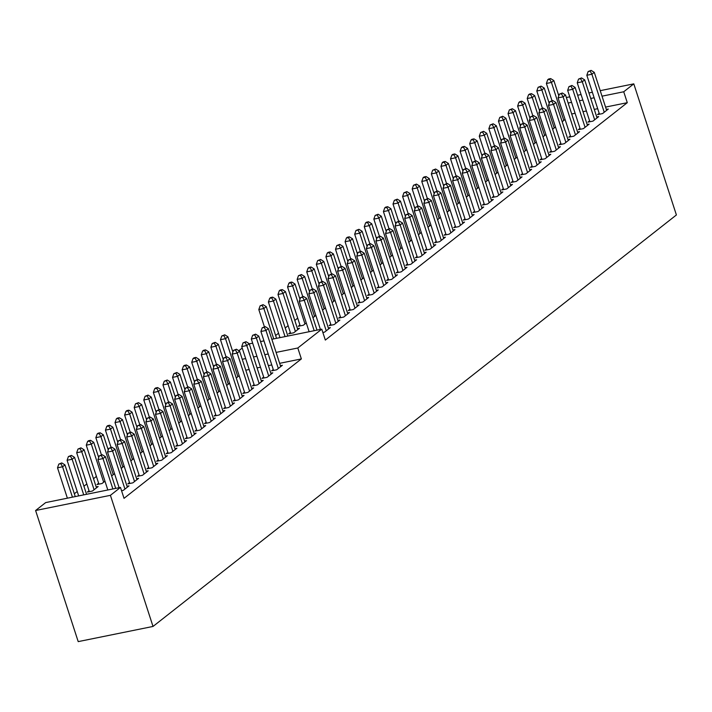 <?xml version="1.0" encoding="UTF-8"?>
<svg xmlns="http://www.w3.org/2000/svg" width="712" height="712" viewBox="0 0 712 712"><rect width="100%" height="100%" fill="white"/><g stroke="black" fill="none" stroke-linecap="round" stroke-linejoin="round"><path stroke-width="1.07" d="M112.879 488.957L103.009 458.581L105.403 456.695L115.7 488.387M107.824 489.981L97.953 459.605L103.009 458.581L101.282 455.484L102.243 454.728L99.262 455.894L101.282 455.484M99.262 455.894L97.953 459.605M105.403 456.695L102.243 454.728M75.258 496.584L64.961 464.9L62.567 466.787L57.512 467.811L67.382 498.186M60.849 463.681L61.802 462.933L58.82 464.091L60.849 463.681L62.567 466.787L72.437 497.163M61.802 462.933L64.961 464.9M57.512 467.811L58.82 464.091M124.947 489.073L112.594 451.043L114.988 449.165L127.341 487.186M119.109 487.693L107.539 452.067L112.594 451.043L110.867 447.946L111.829 447.189L108.847 448.355L110.867 447.946M108.847 448.355L107.539 452.067M114.988 449.165L111.829 447.189M134.532 481.534L122.179 443.505L124.573 441.627L136.927 479.648M129.78 483.475L117.124 444.537L122.179 443.505L120.453 440.408L121.414 439.66L118.432 440.817L120.453 440.408M118.432 440.817L117.124 444.537M124.573 441.627L121.414 439.66M144.118 473.996L131.764 435.975L134.159 434.089L146.512 472.109M139.365 475.936L126.709 436.999L131.764 435.975L130.047 432.878L130.999 432.122L128.018 433.288L130.047 432.878M128.018 433.288L126.709 436.999M134.159 434.089L130.999 432.122M153.703 466.458L141.35 428.437L143.744 426.55L156.097 464.58M148.95 468.407L136.295 429.461L141.35 428.437L139.632 425.34L140.584 424.583L137.603 425.749L139.632 425.34M137.603 425.749L136.295 429.461M143.744 426.55L140.584 424.583M86.552 494.297L74.546 457.362L72.152 459.249L67.097 460.272L78.667 495.89M70.435 456.152L71.387 455.395L68.405 456.561L70.435 456.152L72.152 459.249L83.722 494.867M71.387 455.395L74.546 457.362M67.097 460.272L68.405 456.561M96.485 487.853L84.132 449.824L81.738 451.711L76.682 452.734L89.338 491.681M80.02 448.613L80.972 447.857L78 449.023L80.02 448.613L81.738 451.711L94.091 489.731M80.972 447.857L84.132 449.824M76.682 452.734L78 449.023M98.674 457.549L93.717 442.294L91.323 444.172L86.268 445.196L98.924 484.142M89.605 441.075L90.558 440.319L88.537 440.728L87.585 441.485L89.605 441.075L91.323 444.172L103.676 482.202M90.558 440.319L93.717 442.294M86.268 445.196L87.585 441.485M108.26 450.011L103.302 434.756L100.908 436.634L95.853 437.666L101.451 454.888M99.191 433.537L100.152 432.789L98.123 433.199L97.17 433.946L99.191 433.537L100.908 436.634L113.261 474.664M100.152 432.789L103.302 434.756M95.853 437.666L97.17 433.946M163.288 458.92L150.935 420.899L153.329 419.012L165.682 457.042M158.536 460.869L145.88 421.922L150.935 420.899L149.217 417.802L150.17 417.045L147.188 418.211L149.217 417.802M147.188 418.211L145.88 421.922M153.329 419.012L150.17 417.045M117.854 442.481L112.888 427.218L110.494 429.105L105.438 430.128L111.036 447.35M108.776 426.007L109.737 425.251L107.708 425.66L106.755 426.417L108.776 426.007L110.494 429.105L122.847 467.125M109.737 425.251L112.888 427.218M105.438 430.128L106.755 426.417M172.874 451.39L160.52 413.361L162.915 411.483L175.268 449.503M168.121 453.33L155.465 414.393L160.52 413.361L158.803 410.263L159.755 409.516L156.782 410.673L158.803 410.263M156.782 410.673L155.465 414.393M162.915 411.483L159.755 409.516M127.439 434.943L122.482 419.68L120.079 421.566L115.024 422.59L120.622 439.82M118.361 418.469L119.322 417.713L117.293 418.122L116.341 418.878L118.361 418.469L120.079 421.566L132.432 459.587M119.322 417.713L122.482 419.68M115.024 422.59L116.341 418.878M182.459 443.852L170.106 405.831L172.5 403.944L184.862 441.965M177.706 445.792L165.05 406.855L170.106 405.831L168.388 402.725L169.34 401.977L166.368 403.143L168.388 402.725M166.368 403.143L165.05 406.855M172.5 403.944L169.34 401.977M137.024 427.405L132.067 412.141L129.664 414.028L124.609 415.052L130.207 432.282M127.946 410.931L128.908 410.174L126.878 410.584L125.926 411.34L127.946 410.931L129.664 414.028L142.017 452.049M128.908 410.174L132.067 412.141M124.609 415.052L125.926 411.34M192.044 436.314L179.691 398.293L182.085 396.406L194.447 434.427M187.292 438.263L174.636 399.316L179.691 398.293L177.973 395.196L178.935 394.439L175.953 395.605L177.973 395.196M175.953 395.605L174.636 399.316M182.085 396.406L178.935 394.439M146.61 419.866L141.652 404.612L139.249 406.49L134.194 407.522L139.792 424.744M137.532 403.392L138.493 402.645L135.511 403.802L137.532 403.392L139.249 406.49L151.612 444.519M138.493 402.645L141.652 404.612M134.194 407.522L135.511 403.802M201.63 428.775L189.276 390.755L191.67 388.868L204.032 426.897M196.877 430.724L184.221 391.778L189.276 390.755L187.559 387.657L188.52 386.901L185.538 388.067L187.559 387.657M185.538 388.067L184.221 391.778M191.67 388.868L188.52 386.901M156.195 412.328L151.238 397.073L148.835 398.96L143.78 399.984L149.378 417.205M147.117 395.863L148.078 395.107L145.097 396.272L147.117 395.863L148.835 398.96L161.197 436.981M148.078 395.107L151.238 397.073M143.78 399.984L145.097 396.272M165.78 404.799L160.823 389.535L158.42 391.422L153.365 392.445L158.963 409.676M156.702 388.325L157.663 387.568L155.643 387.978L154.682 388.734L156.702 388.325L158.42 391.422L170.782 429.443M157.663 387.568L160.823 389.535M153.365 392.445L154.682 388.734M175.366 397.26L170.408 381.997L168.014 383.884L162.959 384.907L168.548 402.138M166.288 380.787L167.249 380.03L164.267 381.196L166.288 380.787L168.014 383.884L180.367 421.905M167.249 380.03L170.408 381.997M162.959 384.907L164.267 381.196M184.951 389.722L179.994 374.468L177.6 376.345L172.544 377.378L178.142 394.599M175.873 373.248L176.834 372.501L173.853 373.658L175.873 373.248L177.6 376.345L189.953 414.375M176.834 372.501L179.994 374.468M172.544 377.378L173.853 373.658M194.536 382.184L189.579 366.929L187.185 368.816L182.13 369.84L187.728 387.061M185.458 365.71L186.419 364.962L184.399 365.372L183.438 366.128L185.458 365.71L187.185 368.816L199.538 406.837M186.419 364.962L189.579 366.929M182.13 369.84L183.438 366.128M211.215 421.246L198.862 383.216L201.265 381.338L213.618 419.359M206.462 423.186L193.806 384.249L198.862 383.216L197.144 380.119L198.105 379.371L195.124 380.528L197.144 380.119M195.124 380.528L193.806 384.249M201.265 381.338L198.105 379.371M220.8 413.708L208.447 375.687L210.85 373.8L223.203 411.821M216.048 415.648L203.392 376.71L208.447 375.687L206.729 372.581L207.69 371.833L204.709 372.999L206.729 372.581M204.709 372.999L203.392 376.71M210.85 373.8L207.69 371.833M230.394 406.169L218.032 368.149L220.435 366.262L232.788 404.283M225.633 408.11L212.977 369.172L218.032 368.149L216.315 365.051L217.276 364.295L214.294 365.461L216.315 365.051M214.294 365.461L212.977 369.172M220.435 366.262L217.276 364.295M239.98 398.631L227.618 360.61L230.02 358.723L242.374 396.753M235.218 400.58L222.562 361.634L227.618 360.61L225.9 357.513L226.861 356.757L223.88 357.922L225.9 357.513M223.88 357.922L222.562 361.634M230.02 358.723L226.861 356.757M249.565 391.102L237.203 353.072L239.606 351.194L251.959 389.215M244.803 393.042L232.157 354.095L237.203 353.072L235.485 349.975L236.446 349.218L233.465 350.384L235.485 349.975M233.465 350.384L232.157 354.095M239.606 351.194L236.446 349.218M259.15 383.563L246.797 345.543L249.191 343.656L261.544 381.677M254.389 385.503L241.742 346.566L246.797 345.543L245.07 342.436L246.032 341.689L243.05 342.846L245.07 342.436M243.05 342.846L241.742 346.566M249.191 343.656L246.032 341.689M204.121 374.654L199.164 359.391L196.77 361.278L191.715 362.301L197.313 379.532M195.043 358.18L196.005 357.424L193.984 357.833L193.023 358.59L195.043 358.18L196.77 361.278L209.123 399.298M196.005 357.424L199.164 359.391M191.715 362.301L193.023 358.59M213.707 367.116L208.75 351.853L206.355 353.739L201.3 354.763L206.898 371.993M204.629 350.642L205.59 349.886L203.57 350.295L202.609 351.052L204.629 350.642L206.355 353.739L218.709 391.76M205.59 349.886L208.75 351.853M201.3 354.763L202.609 351.052M268.736 376.025L256.382 338.004L258.776 336.117L271.13 374.138M263.974 377.965L251.327 339.028L256.382 338.004L254.656 334.907L255.617 334.151L252.635 335.316L254.656 334.907M252.635 335.316L251.327 339.028M258.776 336.117L255.617 334.151M223.292 359.578L218.335 344.323L215.941 346.201L210.885 347.233L216.484 364.455M214.214 343.104L215.175 342.347L212.194 343.513L214.214 343.104L215.941 346.201L228.294 384.231M215.175 342.347L218.335 344.323M210.885 347.233L212.194 343.513M278.321 368.487L265.968 330.466L268.362 328.579L280.715 366.609M273.559 370.436L260.912 331.489L265.968 330.466L264.241 327.369L265.202 326.612L262.221 327.778L264.241 327.369M262.221 327.778L260.912 331.489M268.362 328.579L265.202 326.612M232.877 352.04L227.92 336.785L225.526 338.672L220.471 339.695L226.069 356.917M223.808 335.566L224.761 334.818L221.779 335.975L223.808 335.566L225.526 338.672L237.879 376.692M224.761 334.818L227.92 336.785M220.471 339.695L221.779 335.975M314.179 330.697L304.309 300.322L306.703 298.435L317 330.128M309.124 331.721L299.254 301.345L304.309 300.322L302.591 297.224L303.543 296.468L300.562 297.634L302.591 297.224M300.562 297.634L299.254 301.345M306.703 298.435L303.543 296.468M276.559 338.325L266.261 306.641L263.867 308.518L258.812 309.551L264.41 326.772M262.149 305.421L263.102 304.674L260.129 305.831L262.149 305.421L263.867 308.518L273.737 338.903M263.102 304.674L266.261 306.641M258.812 309.551L260.129 305.831M326.247 330.804L313.894 292.783L316.288 290.897L328.641 328.926M320.409 329.433L308.839 293.807L313.894 292.783L312.176 289.686L313.129 288.93L310.147 290.096L312.176 289.686M310.147 290.096L308.839 293.807M316.288 290.897L313.129 288.93M287.853 336.037L275.847 299.102L273.452 300.989L268.397 302.013L279.976 337.63M271.735 297.892L272.696 297.135L270.667 297.545L269.714 298.301L271.735 297.892L273.452 300.989L285.031 336.607M272.696 297.135L275.847 299.102M268.397 302.013L269.714 298.301M335.833 323.275L323.479 285.245L325.873 283.367L338.227 321.388M331.08 325.215L318.424 286.277L323.479 285.245L321.762 282.148L322.714 281.4L319.733 282.557L321.762 282.148M319.733 282.557L318.424 286.277M325.873 283.367L322.714 281.4M345.418 315.736L333.065 277.716L335.459 275.829L347.812 313.85M340.665 317.677L328.01 278.739L333.065 277.716L331.347 274.618L332.299 273.862L329.327 275.028L331.347 274.618M329.327 275.028L328.01 278.739M335.459 275.829L332.299 273.862M297.794 329.594L285.432 291.564L283.038 293.451L277.983 294.474L290.638 333.421M281.32 290.354L282.281 289.597L280.252 290.007L279.3 290.763L281.32 290.354L283.038 293.451L295.391 331.472M282.281 289.597L285.432 291.564M277.983 294.474L279.3 290.763M299.983 299.289L295.026 284.035L292.623 285.913L287.568 286.936L300.224 325.882M290.905 282.815L291.867 282.059L289.837 282.468L288.885 283.225L290.905 282.815L292.623 285.913L304.976 323.933M291.867 282.059L295.026 284.035M287.568 286.936L288.885 283.225M355.003 308.198L342.65 270.177L345.044 268.291L357.406 306.311M350.251 310.147L337.595 271.201L342.65 270.177L340.932 267.08L341.885 266.324L338.912 267.49L340.932 267.08M338.912 267.49L337.595 271.201M345.044 268.291L341.885 266.324M309.569 291.751L304.611 276.496L302.208 278.374L297.153 279.407L302.751 296.628M300.491 275.277L301.452 274.529L298.47 275.686L300.491 275.277L302.208 278.374L314.562 316.404M301.452 274.529L304.611 276.496M297.153 279.407L298.47 275.686M364.589 300.66L352.235 262.639L354.629 260.752L366.992 298.782M359.836 302.609L347.18 263.663L352.235 262.639L350.518 259.542L351.479 258.785L348.497 259.951L350.518 259.542M348.497 259.951L347.18 263.663M354.629 260.752L351.479 258.785M374.174 293.13L361.821 255.101L364.215 253.223L376.577 291.244M369.421 295.071L356.765 256.133L361.821 255.101L360.103 252.003L361.064 251.256L358.083 252.413L360.103 252.003M358.083 252.413L356.765 256.133M364.215 253.223L361.064 251.256M383.759 285.592L371.406 247.571L373.809 245.685L386.162 283.705M379.007 287.532L366.351 248.595L371.406 247.571L369.688 244.465L370.649 243.718L367.668 244.883L369.688 244.465M367.668 244.883L366.351 248.595M373.809 245.685L370.649 243.718M393.344 278.054L380.991 240.033L383.394 238.146L395.747 276.167M388.592 279.994L375.936 241.057L380.991 240.033L379.274 236.936L380.235 236.179L377.253 237.345L379.274 236.936M377.253 237.345L375.936 241.057M383.394 238.146L380.235 236.179M402.939 270.515L390.577 232.495L392.98 230.608L405.333 268.638M398.177 272.465L385.521 233.518L390.577 232.495L388.859 229.398L389.82 228.641L386.839 229.807L388.859 229.398M386.839 229.807L385.521 233.518M392.98 230.608L389.82 228.641M412.524 262.986L400.162 224.956L402.565 223.079L414.918 261.099M407.762 264.926L395.107 225.989L400.162 224.956L398.444 221.859L399.405 221.103L396.424 222.269L398.444 221.859M396.424 222.269L395.107 225.989M402.565 223.079L399.405 221.103M422.109 255.448L409.747 217.427L412.15 215.54L424.503 253.561M417.348 257.388L404.701 218.451L409.747 217.427L408.029 214.321L408.991 213.573L406.009 214.73L408.029 214.321M406.009 214.73L404.701 218.451M412.15 215.54L408.991 213.573M431.695 247.91L419.341 209.889L421.735 208.002L434.089 246.023M426.933 249.85L414.286 210.912L419.341 209.889L417.615 206.791L418.576 206.035L415.594 207.201L417.615 206.791M415.594 207.201L414.286 210.912M421.735 208.002L418.576 206.035M441.28 240.371L428.927 202.35L431.321 200.464L443.674 238.493M436.518 242.32L423.871 203.374L428.927 202.35L427.2 199.253L428.161 198.497L425.18 199.663L427.2 199.253M425.18 199.663L423.871 203.374M431.321 200.464L428.161 198.497M450.865 232.842L438.512 194.812L440.906 192.934L453.259 230.955M446.104 234.782L433.457 195.836L438.512 194.812L436.785 191.715L437.747 190.958L434.765 192.124L436.785 191.715M434.765 192.124L433.457 195.836M440.906 192.934L437.747 190.958M460.45 225.304L448.097 187.283L450.491 185.396L462.844 223.417M455.689 227.244L443.042 188.306L448.097 187.283L446.371 184.177L447.332 183.429L444.35 184.586L446.371 184.177M444.35 184.586L443.042 188.306M450.491 185.396L447.332 183.429M470.036 217.765L457.683 179.744L460.077 177.858L472.43 215.878M465.274 219.705L452.627 180.768L457.683 179.744L455.956 176.647L456.917 175.891L453.936 177.057L455.956 176.647M453.936 177.057L452.627 180.768M460.077 177.858L456.917 175.891M479.621 210.227L467.268 172.206L469.662 170.319L482.015 208.349M474.868 212.176L462.213 173.23L467.268 172.206L465.55 169.109L466.502 168.352L463.521 169.518L465.55 169.109M463.521 169.518L462.213 173.23M469.662 170.319L466.502 168.352M489.206 202.697L476.853 164.668L479.247 162.79L491.6 200.811M484.454 204.638L471.798 165.691L476.853 164.668L475.135 161.571L476.088 160.814L473.106 161.98L475.135 161.571M473.106 161.98L471.798 165.691M479.247 162.79L476.088 160.814M498.792 195.159L486.438 157.13L488.832 155.252L501.186 193.272M494.039 197.099L481.383 158.162L486.438 157.13L484.721 154.032L485.673 153.285L482.692 154.442L484.721 154.032M482.692 154.442L481.383 158.162M488.832 155.252L485.673 153.285M508.377 187.621L496.024 149.6L498.418 147.713L510.771 185.734M503.624 189.561L490.969 150.624L496.024 149.6L494.306 146.503L495.258 145.746L492.277 146.912L494.306 146.503M492.277 146.912L490.969 150.624M498.418 147.713L495.258 145.746M517.962 180.083L505.609 142.062L508.003 140.175L520.356 178.205M513.21 182.032L500.554 143.085L505.609 142.062L503.891 138.965L504.844 138.208L501.871 139.374L503.891 138.965M501.871 139.374L500.554 143.085M508.003 140.175L504.844 138.208M527.548 172.544L515.194 134.524L517.588 132.637L529.951 170.666M522.795 174.493L510.139 135.547L515.194 134.524L513.477 131.426L514.429 130.67L511.456 131.836L513.477 131.426M511.456 131.836L510.139 135.547M517.588 132.637L514.429 130.67M537.133 165.015L524.78 126.985L527.174 125.107L539.536 163.128M532.38 166.955L519.724 128.018L524.78 126.985L523.062 123.888L524.023 123.14L521.042 124.297L523.062 123.888M521.042 124.297L519.724 128.018M527.174 125.107L524.023 123.14M546.718 157.477L534.365 119.456L536.759 117.569L549.121 155.59M541.966 159.417L529.31 120.479L534.365 119.456L532.647 116.35L533.608 115.602L530.627 116.768L532.647 116.35M530.627 116.768L529.31 120.479M536.759 117.569L533.608 115.602M556.303 149.938L543.95 111.918L546.353 110.031L558.706 148.052M551.551 151.887L538.895 112.941L543.95 111.918L542.232 108.82L543.194 108.064L540.212 109.23L542.232 108.82M540.212 109.23L538.895 112.941M546.353 110.031L543.194 108.064M565.889 142.4L553.536 104.379L555.938 102.492L568.292 140.522M561.136 144.349L548.48 105.403L553.536 104.379L551.818 101.282L552.779 100.526L549.798 101.691L551.818 101.282M549.798 101.691L548.48 105.403M555.938 102.492L552.779 100.526M575.483 134.871L563.121 96.841L565.524 94.963L577.877 132.984M570.721 136.811L558.066 97.873L563.121 96.841L561.403 93.744L562.364 92.996L559.383 94.153L561.403 93.744M559.383 94.153L558.066 97.873M565.524 94.963L562.364 92.996M585.068 127.332L572.706 89.311L575.109 87.425L587.462 125.445M580.307 129.273L567.651 90.335L572.706 89.311L570.988 86.205L571.95 85.458L568.968 86.624L570.988 86.205M568.968 86.624L567.651 90.335M575.109 87.425L571.95 85.458M594.654 119.794L582.3 81.773L584.694 79.886L597.048 117.907M589.892 121.734L577.245 82.797L582.3 81.773L580.574 78.676L581.535 77.919L578.553 79.085L580.574 78.676M578.553 79.085L577.245 82.797M584.694 79.886L581.535 77.919M604.239 112.256L591.886 74.235L594.28 72.348L606.633 110.378M599.477 114.205L586.83 75.258L591.886 74.235L590.159 71.138L591.12 70.381L588.139 71.547L590.159 71.138M588.139 71.547L586.83 75.258M594.28 72.348L591.12 70.381M279.647 363.325L301.363 358.919L124.03 498.338L120.479 487.417L45.666 502.592L35.6 510.504L78.204 641.619L153.018 626.444L676.4 214.971L633.796 83.856L623.73 91.768L602.014 96.173M96.414 476.408L93.512 478.687M86.828 483.946L83.927 486.225M77.234 491.485L74.342 493.763M238.84 350.713L242.222 348.061M297.714 318.148L294.812 320.427M288.129 325.687L285.227 327.965M278.543 333.225L275.642 335.503M89.036 490.755L87.362 492.081L92.418 491.049L98.167 486.527L96.191 486.928M98.621 483.226L96.948 484.543L102.003 483.519L104.967 481.187M273.266 369.51L271.583 370.836L276.639 369.804L282.397 365.283L280.421 365.683M263.68 377.048L261.998 378.366L267.053 377.342L272.803 372.821L270.827 373.222M254.095 384.587L252.413 385.904L257.468 384.88L263.218 380.359L261.242 380.76M244.51 392.125L242.828 393.442L247.883 392.419L253.632 387.898L251.656 388.298M234.924 399.663L233.242 400.981L238.298 399.957L244.047 395.427L242.071 395.836M225.339 407.193L223.657 408.51L228.712 407.487L234.462 402.965L232.486 403.366M215.745 414.731L214.072 416.048L219.127 415.025L224.876 410.504L222.9 410.904M206.16 422.269L204.486 423.587L209.542 422.563L215.291 418.042L213.315 418.442M196.574 429.808L194.901 431.125L199.956 430.101L205.706 425.58L203.73 425.981M186.989 437.337L185.316 438.663L190.371 437.631L196.12 433.11L194.145 433.51M177.404 444.875L175.731 446.193L180.786 445.169L186.535 440.648L184.559 441.048M167.818 452.414L166.145 453.731L171.2 452.707L176.95 448.186L174.974 448.587M158.233 459.952L156.56 461.269L161.615 460.246L167.365 455.724L165.389 456.125M148.648 467.481L146.975 468.808L152.03 467.775L157.779 463.254L155.803 463.654M139.062 475.02L137.389 476.337L142.445 475.313L148.194 470.792L146.218 471.193M129.477 482.558L127.795 483.875L132.85 482.852L138.609 478.331L136.633 478.731M121.556 490.737L123.265 490.39L129.023 485.869L127.047 486.269M606.33 109.452L608.306 109.052L602.557 113.582L597.502 114.605L599.184 113.288M596.745 116.99L598.721 116.59L592.971 121.111L587.916 122.135L589.598 120.817M587.16 124.529L589.136 124.128L583.386 128.65L578.331 129.673L580.013 128.356M577.574 132.067L579.55 131.667L573.801 136.188L568.746 137.211L570.428 135.894M567.989 139.605L569.965 139.205L564.216 143.726L559.16 144.75L560.842 143.432M558.404 147.135L560.38 146.734L554.63 151.255L549.575 152.288L551.248 150.962M548.818 154.673L550.794 154.273L545.045 158.794L539.99 159.817L541.663 158.5M539.233 162.211L541.209 161.811L535.46 166.332L530.404 167.356L532.078 166.038M529.648 169.75L531.624 169.349L525.874 173.87L520.819 174.894L522.492 173.577M520.063 177.279L522.038 176.879L516.289 181.4L511.234 182.432L512.907 181.106M510.477 184.817L512.453 184.417L506.704 188.938L501.649 189.962L503.322 188.644M500.892 192.356L502.868 191.955L497.118 196.476L492.063 197.5L493.736 196.183M491.307 199.894L493.283 199.494L487.533 204.015L482.478 205.038L484.151 203.721M481.721 207.423L483.697 207.023L477.939 211.544L472.893 212.577L474.566 211.25M472.136 214.962L474.112 214.561L468.354 219.082L463.298 220.106L464.981 218.789M462.551 222.5L464.527 222.1L458.768 226.621L453.713 227.644L455.395 226.327M452.966 230.038L454.941 229.638L449.183 234.159L444.128 235.183L445.81 233.865M443.38 237.568L445.356 237.167L439.598 241.697L434.543 242.721L436.225 241.404M433.786 245.106L435.762 244.706L430.012 249.227L424.957 250.25L426.639 248.933M424.201 252.644L426.177 252.244L420.427 256.765L415.372 257.788L417.054 256.471M414.615 260.183L416.591 259.782L410.842 264.303L405.787 265.327L407.469 264.01M405.03 267.721L407.006 267.312L401.257 271.842L396.201 272.865L397.883 271.548M395.445 275.25L397.421 274.85L391.671 279.371L386.616 280.403L388.298 279.077M385.86 282.789L387.835 282.388L382.086 286.909L377.031 287.933L378.704 286.616M376.274 290.327L378.25 289.926L372.501 294.448L367.445 295.471L369.119 294.154M366.689 297.865L368.665 297.465L362.915 301.986L357.86 303.009L359.533 301.692M357.104 305.395L359.079 304.994L353.33 309.515L348.275 310.548L349.948 309.222M347.518 312.933L349.494 312.532L343.745 317.054L338.69 318.077L340.363 316.76M337.933 320.471L339.909 320.071L334.159 324.592L329.104 325.615L330.777 324.298M328.348 328.01L330.323 327.609L324.574 332.13L322.856 332.477M297.491 328.668L299.467 328.268L293.718 332.789L288.663 333.821L290.336 332.495M306.267 322.928L303.303 325.259L298.248 326.283L299.921 324.966M271.842 339.286L321.78 329.158L325.331 340.078L627.281 102.688L605.565 107.094M597.688 108.696L594.28 109.39M586.403 110.983L582.986 111.677M575.109 113.27L571.7 113.965M315.852 315.389L312.951 317.668M325.437 307.851L322.536 310.129M335.023 300.322L332.121 302.6M344.608 292.783L341.707 295.062M354.193 285.245L351.292 287.523M363.779 277.707L360.886 279.985M373.364 270.177L370.471 272.456M382.949 262.639L380.057 264.917M392.535 255.101L389.642 257.379M402.12 247.562L399.227 249.841M411.705 240.033L408.813 242.311M421.29 232.495L418.398 234.773M430.885 224.956L427.983 227.235M440.47 217.418L437.568 219.696M450.055 209.889L447.154 212.167M459.641 202.35L456.739 204.629M469.226 194.812L466.324 197.09M478.811 187.274L475.91 189.552M488.396 179.736L485.495 182.014M497.982 172.206L495.08 174.485M507.567 164.668L504.666 166.946M517.152 157.13L514.251 159.408M526.738 149.591L523.845 151.87M536.323 142.062L533.43 144.34M545.908 134.524L543.016 136.802M555.494 126.985L552.601 129.264M565.079 119.447L562.186 121.725M271.77 364.927L268.362 365.612M260.485 367.214L257.068 367.908M249.191 369.501L245.782 370.195M111.651 475.928L114.552 473.649M121.236 468.389L124.137 466.12M130.821 460.86L133.722 458.581M140.406 453.322L143.308 451.043M149.992 445.783L152.893 443.505M159.577 438.245L162.478 435.967M169.162 430.716L172.064 428.437M178.748 423.177L181.649 420.899M188.342 415.639L191.234 413.361M197.927 408.101L200.82 405.822M207.512 400.571L210.405 398.293M217.098 393.033L219.99 390.755M226.683 385.495L229.576 383.216M236.268 377.956L239.161 375.678M249.253 343.86L252.671 343.175M260.548 341.573L263.965 340.879M321.78 329.158L297.812 347.999L276.096 352.404M268.219 353.998L264.811 354.692M256.934 356.285L253.517 356.979M245.64 358.581L242.231 359.266M35.6 510.504L110.413 495.329L153.018 626.444M120.479 487.417L110.413 495.329M627.281 102.688L623.73 91.768M301.363 358.919L297.812 347.999M633.796 83.856L600.225 90.664M592.348 92.257L588.94 92.952M581.063 94.545L577.646 95.239M569.769 96.841L566.351 97.526M594.137 97.766L590.729 98.461M582.852 100.054L579.434 100.748M571.558 102.35L568.149 103.035M319.154 284.213L314.197 268.958L311.794 270.845L306.738 271.868L312.337 289.09M310.076 267.748L311.037 266.991L309.017 267.401L308.056 268.157L310.076 267.748L311.794 270.845L324.156 308.866M311.037 266.991L314.197 268.958M306.738 271.868L308.056 268.157M328.739 276.683L323.782 261.42L321.379 263.307L316.324 264.33L321.922 281.56M319.661 260.209L320.623 259.453L317.641 260.619L319.661 260.209L321.379 263.307L333.741 301.327M320.623 259.453L323.782 261.42M316.324 264.33L317.641 260.619M338.325 269.145L333.367 253.881L330.964 255.768L325.918 256.792L331.507 274.022M329.247 252.671L330.208 251.915L328.188 252.324L327.226 253.08L329.247 252.671L330.964 255.768L343.326 293.789M330.208 251.915L333.367 253.881M325.918 256.792L327.226 253.08M347.91 261.607L342.953 246.352L340.558 248.23L335.503 249.262L341.093 266.484M338.832 245.133L339.793 244.385L336.812 245.542L338.832 245.133L340.558 248.23L352.912 286.26M339.793 244.385L342.953 246.352M335.503 249.262L336.812 245.542M357.495 254.068L352.538 238.814L350.144 240.701L345.089 241.724L350.687 258.945M348.417 237.594L349.378 236.847L347.358 237.256L346.397 238.013L348.417 237.594L350.144 240.701L362.497 278.721M349.378 236.847L352.538 238.814M345.089 241.724L346.397 238.013M367.08 246.539L362.123 231.275L359.729 233.162L354.674 234.186L360.272 251.416M358.002 230.065L358.964 229.308L355.982 230.474L358.002 230.065L359.729 233.162L372.082 271.183M358.964 229.308L362.123 231.275M354.674 234.186L355.982 230.474M376.666 239.001L371.708 223.737L369.314 225.624L364.259 226.647L369.857 243.878M367.588 222.527L368.549 221.77L366.529 222.18L365.567 222.936L367.588 222.527L369.314 225.624L381.668 263.645M368.549 221.77L371.708 223.737M364.259 226.647L365.567 222.936M386.251 231.462L381.294 216.208L378.9 218.086L373.845 219.118L379.443 236.34M377.173 214.988L378.134 214.241L375.153 215.398L377.173 214.988L378.9 218.086L391.253 256.115M378.134 214.241L381.294 216.208M373.845 219.118L375.153 215.398M395.836 223.924L390.879 208.669L388.485 210.556L383.43 211.58L389.028 228.801M386.758 207.45L387.72 206.703L385.699 207.112L384.738 207.868L386.758 207.45L388.485 210.556L400.838 248.577M387.72 206.703L390.879 208.669M383.43 211.58L384.738 207.868M405.422 216.395L400.464 201.131L398.07 203.018L393.015 204.041L398.613 221.272M396.353 199.921L397.305 199.164L394.323 200.33L396.353 199.921L398.07 203.018L410.423 241.039M397.305 199.164L400.464 201.131M393.015 204.041L394.323 200.33M415.007 208.856L410.05 193.593L407.656 195.48L402.6 196.503L408.198 213.734M405.938 192.382L406.89 191.626L403.909 192.792L405.938 192.382L407.656 195.48L420.009 233.5M406.89 191.626L410.05 193.593M402.6 196.503L403.909 192.792M424.592 201.318L419.635 186.063L417.241 187.941L412.186 188.965L417.784 206.195M415.523 184.844L416.476 184.088L413.494 185.254L415.523 184.844L417.241 187.941L429.594 225.971M416.476 184.088L419.635 186.063M412.186 188.965L413.494 185.254M434.178 193.78L429.22 178.525L426.826 180.412L421.771 181.435L427.369 198.657M425.108 177.306L426.061 176.558L424.041 176.968L423.088 177.715L425.108 177.306L426.826 180.412L439.179 218.433M426.061 176.558L429.22 178.525M421.771 181.435L423.088 177.715M443.763 186.25L438.806 170.987L436.412 172.874L431.356 173.897L436.954 191.119M434.694 169.776L435.646 169.02L432.673 170.186L434.694 169.776L436.412 172.874L448.765 210.894M435.646 169.02L438.806 170.987M431.356 173.897L432.673 170.186M453.348 178.712L448.391 163.448L445.997 165.335L440.942 166.359L446.54 183.589M444.279 162.238L445.24 161.482L443.211 161.891L442.259 162.648L444.279 162.238L445.997 165.335L458.35 203.356M445.24 161.482L448.391 163.448M440.942 166.359L442.259 162.648M462.942 171.174L457.976 155.919L455.582 157.797L450.527 158.82L456.125 176.051M453.864 154.7L454.826 153.943L452.796 154.353L451.844 155.109L453.864 154.7L455.582 157.797L467.935 195.827M454.826 153.943L457.976 155.919M450.527 158.82L451.844 155.109M472.528 163.635L467.57 148.381L465.167 150.259L460.112 151.291L465.71 168.513M463.45 147.161L464.411 146.414L462.382 146.823L461.429 147.571L463.45 147.161L465.167 150.259L477.521 188.288M464.411 146.414L467.57 148.381M460.112 151.291L461.429 147.571M482.113 156.097L477.156 140.843L474.753 142.729L469.697 143.753L475.296 160.974M473.035 139.632L473.996 138.876L471.976 139.285L471.015 140.041L473.035 139.632L474.753 142.729L487.106 180.75M473.996 138.876L477.156 140.843M469.697 143.753L471.015 140.041M491.698 148.568L486.741 133.304L484.338 135.191L479.283 136.215L484.881 153.445M482.62 132.094L483.582 131.337L480.6 132.503L482.62 132.094L484.338 135.191L496.7 173.212M483.582 131.337L486.741 133.304M479.283 136.215L480.6 132.503M501.284 141.029L496.326 125.766L493.923 127.653L488.868 128.676L494.466 145.907M492.206 124.555L493.167 123.799L490.185 124.965L492.206 124.555L493.923 127.653L506.285 165.674M493.167 123.799L496.326 125.766M488.868 128.676L490.185 124.965M510.869 133.491L505.912 118.236L503.509 120.114L498.462 121.147L504.052 138.368M501.791 117.017L502.752 116.27L499.771 117.427L501.791 117.017L503.509 120.114L515.871 158.144M502.752 116.27L505.912 118.236M498.462 121.147L499.771 117.427M520.454 125.953L515.497 110.698L513.103 112.585L508.048 113.609L513.637 130.83M511.376 109.488L512.337 108.731L509.356 109.897L511.376 109.488L513.103 112.585L525.456 150.606M512.337 108.731L515.497 110.698M508.048 113.609L509.356 109.897M530.039 118.423L525.082 103.16L522.688 105.047L517.633 106.07L523.231 123.301M520.962 101.95L521.923 101.193L519.902 101.602L518.941 102.359L520.962 101.95L522.688 105.047L535.041 143.067M521.923 101.193L525.082 103.16M517.633 106.07L518.941 102.359M539.625 110.885L534.668 95.622L532.273 97.508L527.218 98.532L532.816 115.762M530.547 94.411L531.508 93.655L529.488 94.064L528.527 94.821L530.547 94.411L532.273 97.508L544.627 135.529M531.508 93.655L534.668 95.622M527.218 98.532L528.527 94.821M549.21 103.347L544.253 88.092L541.859 89.97L536.803 91.002L542.402 108.224M540.132 86.873L541.093 86.125L538.112 87.282L540.132 86.873L541.859 89.97L554.212 128M541.093 86.125L544.253 88.092M536.803 91.002L538.112 87.282M558.795 95.809L553.838 80.554L551.444 82.441L546.389 83.464L551.987 100.686M549.717 79.335L550.679 78.587L548.658 78.996L547.697 79.753L549.717 79.335L551.444 82.441L563.797 120.462M550.679 78.587L553.838 80.554M546.389 83.464L547.697 79.753"/></g></svg>
